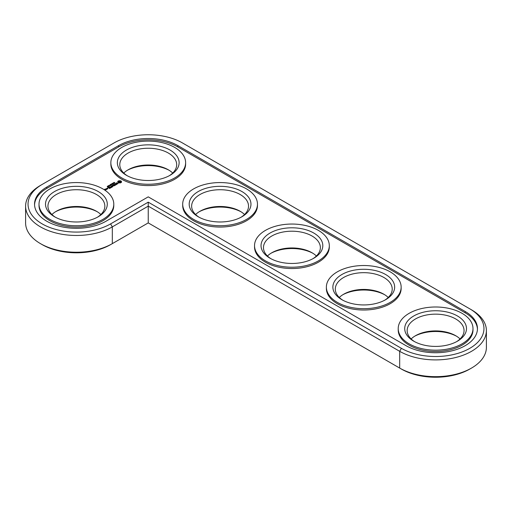 <?xml version="1.0" encoding="UTF-8"?>
<svg xmlns="http://www.w3.org/2000/svg" width="512" height="512" viewBox="0 0 512 512"><rect width="100%" height="100%" fill="white"/><g stroke="black" fill="none" stroke-linecap="round" stroke-linejoin="round"><path stroke-width="0.77" d="M40.48 185.408L42.202 184.41L40.48 185.408A50.797 29.331 0 0 0 25.6 206.144L25.6 222.899A50.797 29.331 0 0 0 40.48 243.642A50.797 29.331 0 0 0 112.32 243.642L148.237 222.899L401.408 369.069A48.358 27.923 0 0 0 469.798 369.062L471.52 368.07A50.797 29.331 0 0 0 486.4 347.334L486.4 330.573A50.797 29.331 0 0 0 471.52 309.837L182.438 142.931A48.358 27.923 0 0 0 114.042 142.938L42.202 184.41A48.358 27.923 0 0 0 42.202 223.898A48.358 27.923 0 0 0 110.592 223.898L148.237 202.163L401.408 348.326A48.358 27.923 0 0 0 469.798 348.326A48.358 27.923 0 0 0 469.798 308.838L471.52 309.837M40.48 243.642L42.202 244.634A48.358 27.923 0 0 0 110.592 244.634L112.32 243.642L110.592 244.634M169.184 170.31A30.886 17.83 0 0 0 127.296 170.31M241.024 211.789A30.886 17.83 0 0 0 199.136 211.789M97.344 211.789A30.886 17.83 0 0 0 55.456 211.789M312.864 253.261A30.886 17.83 0 0 0 270.976 253.261M384.704 294.739A30.886 17.83 0 0 0 342.816 294.739M456.544 336.218A30.886 17.83 0 0 0 414.656 336.218M401.408 369.069L399.68 368.07A50.797 29.331 0 0 0 471.52 368.07M172.704 173.05A28.448 16.422 0 0 0 168.352 169.811A28.448 16.422 0 0 0 128.122 169.811A28.448 16.422 0 0 0 123.77 173.05M244.55 214.522A28.448 16.422 0 0 0 240.198 211.29A28.448 16.422 0 0 0 199.962 211.29A28.448 16.422 0 0 0 195.61 214.522M100.864 214.522A28.448 16.422 0 0 0 96.512 211.29A28.448 16.422 0 0 0 56.282 211.29A28.448 16.422 0 0 0 51.93 214.522M316.39 256A28.448 16.422 0 0 0 312.038 252.768A28.448 16.422 0 0 0 271.802 252.768A28.448 16.422 0 0 0 267.45 256M388.23 297.478A28.448 16.422 0 0 0 383.878 294.24A28.448 16.422 0 0 0 343.648 294.24A28.448 16.422 0 0 0 339.296 297.478M460.07 338.95A28.448 16.422 0 0 0 455.718 335.718A28.448 16.422 0 0 0 415.488 335.718A28.448 16.422 0 0 0 411.136 338.95M148.237 222.899L148.237 206.144L399.68 351.315A50.797 29.331 0 0 0 455.04 357.67A50.797 29.331 0 0 0 486.4 330.573M25.6 206.144A50.797 29.331 0 0 0 56.96 233.242A50.797 29.331 0 0 0 112.32 226.886L148.237 206.144L148.237 202.163M127.296 175.782A28.448 16.422 180 0 1 119.789 164.666A28.448 16.422 180 0 1 148.237 148.243A28.448 16.422 180 0 1 176.685 164.666A28.448 16.422 180 0 1 169.184 175.782M126.4 175.283L126.4 175.283A30.886 17.83 180 0 1 126.4 150.067A30.886 17.83 180 0 1 170.08 150.067A30.886 17.83 180 0 1 170.08 175.283A30.886 17.83 180 0 1 126.4 175.283M406.003 345.67A41.856 24.166 0 0 0 451.622 350.912A41.856 24.166 0 0 0 477.459 328.582A41.856 24.166 0 0 0 465.197 311.494L177.837 145.587A41.856 24.166 0 0 0 118.643 145.587L46.803 187.066A41.856 24.166 0 0 0 34.541 204.154A41.856 24.166 0 0 0 60.378 226.483A41.856 24.166 0 0 0 105.997 221.242L148.237 196.851L406.003 345.67M121.805 177.939A37.389 21.587 180 0 1 110.854 162.675A37.389 21.587 180 0 1 148.237 141.094A37.389 21.587 180 0 1 185.626 162.675A37.389 21.587 180 0 1 162.547 182.618A37.389 21.587 180 0 1 121.805 177.939M477.446 329.248A41.856 24.166 0 0 0 465.197 312.826L177.837 146.918A41.856 24.166 0 0 0 118.643 146.918L46.803 188.39A41.856 24.166 0 0 0 34.554 204.819M185.626 162.675L185.626 164.006A37.389 21.587 180 0 1 162.547 183.949A37.389 21.587 180 0 1 121.805 179.27A37.389 21.587 180 0 1 110.854 164.006L110.854 162.675M121.459 182.323L121.459 181.37L120.442 180.781L118.79 180.781L117.779 181.37L117.779 182.323L118.79 182.906L120.442 182.906L121.459 182.323M114.323 182.925L114.867 182.733L113.997 182.662L114.131 182.362L113.914 182.733L114.746 182.739L114.323 182.938M113.549 182.707L113.581 183.27L114.272 183.123L113.549 182.816M113.126 183.789L112.403 183.366L113.51 183.475L112.954 183.053L113.677 183.469L112.621 183.392L113.126 183.789M111.75 183.744L111.43 184.186L112.474 184.16L111.75 183.744L111.469 184.038M111.738 183.846L111.77 184.282M118.093 183.386L116.288 183.488L116.838 182.752L115.776 183.392L117.581 183.296L117.03 184.032L118.093 183.386M116.73 184.218L116.294 184.474L114.803 183.712L116.122 184.57L115.686 184.922L116.73 184.422M115.456 185.158L114.048 184.25L112.998 184.858L113.958 184.403L114.49 184.704L113.875 185.158L114.662 184.806L115.187 185.107L114.4 185.664L115.45 185.056M257.466 204.154L257.466 205.478A37.389 21.587 180 0 1 234.387 225.421A37.389 21.587 180 0 1 193.645 220.742A37.389 21.587 180 0 1 182.694 205.478L182.694 204.154A37.389 21.587 180 0 1 220.077 182.566A37.389 21.587 180 0 1 257.466 204.154A37.389 21.587 180 0 1 234.387 224.096A37.389 21.587 180 0 1 193.645 219.418A37.389 21.587 180 0 1 182.694 204.154M329.306 245.632L329.306 246.957A37.389 21.587 180 0 1 306.227 266.899A37.389 21.587 180 0 1 265.485 262.221A37.389 21.587 180 0 1 254.534 246.957L254.534 245.632A37.389 21.587 180 0 1 291.923 224.045A37.389 21.587 180 0 1 329.306 245.632A37.389 21.587 180 0 1 306.227 265.574A37.389 21.587 180 0 1 265.485 260.896A37.389 21.587 180 0 1 254.534 245.632M111.059 184.666L110.47 184.48L111.066 184.141L111.795 184.557L111.034 184.621M109.901 184.838L110.688 184.774L110.509 185.248L110.976 184.941L109.901 184.896M109.728 185.747L108.819 185.434L109.83 185.568L109.728 186.003M108.269 185.837L109.229 185.952L108.653 185.619L108.365 185.952M107.629 186.208L108.589 186.323L108.006 185.99L107.725 186.323M112.493 185.747L114.086 185.85L112.512 185.037L113.587 185.76L112.237 185.6L112.518 186.381L111.264 185.76L112.838 186.669L112.493 185.747L112.755 186.669M111.43 187.482L112.301 186.874L110.726 186.067L111.341 186.522L110.726 186.976L111.514 186.624L112.038 186.925L111.43 187.482M110.982 187.744L109.408 186.938L110.976 187.642M107.309 186.701L108.026 186.701L107.443 186.874M109.555 188.563L110.426 187.962L109.024 187.149L107.981 187.654L109.466 187.603L108.851 188.058L109.638 187.706L110.163 188.013L109.555 188.563M107.789 188.102L107.437 188.019L107.789 187.936M106.477 188.621L107.187 189.024L107.872 188.73L107.168 188.218L106.477 188.621M107.027 189.216L106.15 188.71L106.234 189.453L107.027 189.216M106.253 189.664L104.883 189.363L105.306 189.018L104.621 189.312L105.568 189.958L106.253 189.664M113.786 204.154L113.786 205.478A37.389 21.587 180 0 1 90.707 225.421A37.389 21.587 180 0 1 49.958 220.742A37.389 21.587 180 0 1 39.008 205.478L39.008 204.154A37.389 21.587 180 0 1 76.397 182.566A37.389 21.587 180 0 1 113.786 204.154A37.389 21.587 180 0 1 90.707 224.096A37.389 21.587 180 0 1 49.958 219.418A37.389 21.587 180 0 1 39.008 204.154M401.146 287.11L401.146 288.435A37.389 21.587 180 0 1 378.067 308.378A37.389 21.587 180 0 1 337.325 303.699A37.389 21.587 180 0 1 326.374 288.435L326.374 287.11A37.389 21.587 180 0 1 363.763 265.523A37.389 21.587 180 0 1 401.146 287.11A37.389 21.587 180 0 1 378.067 307.053A37.389 21.587 180 0 1 337.325 302.368A37.389 21.587 180 0 1 326.374 287.11M472.992 328.582L472.992 329.914A37.389 21.587 180 0 1 449.907 349.856A37.389 21.587 180 0 1 409.165 345.178A37.389 21.587 180 0 1 398.214 329.914L398.214 328.582A37.389 21.587 180 0 1 435.603 306.995A37.389 21.587 180 0 1 472.992 328.582A37.389 21.587 180 0 1 449.907 348.525A37.389 21.587 180 0 1 409.165 343.846A37.389 21.587 180 0 1 398.214 328.582M198.24 216.762L198.24 216.762A30.886 17.83 180 0 1 198.24 191.546A30.886 17.83 180 0 1 241.92 191.546A30.886 17.83 180 0 1 241.92 216.762A30.886 17.83 180 0 1 198.24 216.762M199.136 217.261A28.448 16.422 180 0 1 191.635 206.144A28.448 16.422 180 0 1 220.077 189.722A28.448 16.422 180 0 1 248.525 206.144A28.448 16.422 180 0 1 241.024 217.261M54.56 216.762L54.56 216.762A30.886 17.83 180 0 1 54.56 191.546A30.886 17.83 180 0 1 98.24 191.546A30.886 17.83 180 0 1 98.24 216.762A30.886 17.83 180 0 1 54.56 216.762M55.456 217.261A28.448 16.422 180 0 1 47.949 206.144A28.448 16.422 180 0 1 76.397 189.722A28.448 16.422 180 0 1 104.845 206.144A28.448 16.422 180 0 1 97.344 217.261M270.08 258.24L270.08 258.24A30.886 17.83 180 0 1 270.08 233.024A30.886 17.83 180 0 1 313.76 233.024A30.886 17.83 180 0 1 313.76 258.24A30.886 17.83 180 0 1 270.08 258.24M270.976 258.739A28.448 16.422 180 0 1 263.475 247.622A28.448 16.422 180 0 1 291.923 231.2A28.448 16.422 180 0 1 320.365 247.622A28.448 16.422 180 0 1 312.864 258.739M341.92 299.718L341.92 299.718A30.886 17.83 180 0 1 341.92 274.496A30.886 17.83 180 0 1 385.6 274.496A30.886 17.83 180 0 1 385.6 299.718A30.886 17.83 180 0 1 341.92 299.718M342.816 300.211A28.448 16.422 180 0 1 335.315 289.101A28.448 16.422 180 0 1 363.763 272.672A28.448 16.422 180 0 1 392.211 289.101A28.448 16.422 180 0 1 384.704 300.211M413.76 341.19L413.76 341.19A30.886 17.83 180 0 1 413.76 315.974A30.886 17.83 180 0 1 457.44 315.974A30.886 17.83 180 0 1 457.44 341.19A30.886 17.83 180 0 1 413.76 341.19M414.656 341.69A28.448 16.422 180 0 1 407.155 330.573A28.448 16.422 180 0 1 435.603 314.15A28.448 16.422 180 0 1 464.051 330.573A28.448 16.422 180 0 1 456.544 341.69M121.286 182.093L121.318 182.464M121.229 181.843L121.286 182.426M121.274 181.184L121.318 181.562M121.043 181.024L121.274 181.517M120.762 180.89L121.043 181.357M120.442 180.781L120.762 181.222M120.038 180.883L120.442 181.114M119.616 180.915L120.038 181.216M119.194 180.883L119.616 181.248M118.79 180.781L119.194 181.216M118.47 180.89L118.79 181.114M117.818 183.43L117.798 183.808M112.358 185.581L112.493 185.933M107.322 186.394L107.309 186.835M107.341 186.291L107.424 186.669M106.502 189.011L106.49 189.466M119.994 182.714L120.614 181.843L119.994 182.714L119.245 182.714L118.694 182.394L118.694 181.632L119.994 181.312L120.614 181.843M120.32 182.253L120.32 182.586M120.538 182.061L120.538 182.394M119.994 182.381L118.624 181.843M118.694 182.061L118.694 182.394M118.912 182.253L118.912 182.586M119.245 182.381L119.245 182.714M119.616 182.419L119.616 182.752M113.728 183.008L114.099 183.13L113.613 183.283M112.294 184.166L111.866 184.205L112.294 184.262M111.866 184.55L111.866 184.205M111.162 184.736L111.347 184.41L111.149 184.73M108.954 186.099L108.39 185.779L108.954 186.176M108.314 186.47L107.75 186.144L108.314 186.541M107.27 188.877L106.739 188.57L107.61 188.678L107.27 189.024M105.658 189.811L105.99 189.613L105.658 189.958M399.68 368.07L399.68 351.315L401.408 348.326M112.32 243.642L112.32 226.886L110.592 223.898M465.197 311.494L465.197 312.826M177.837 145.587L177.837 146.918M118.643 145.587L118.643 146.918M46.803 187.066L46.803 188.39M114.746 182.726L114.746 183.053M110.842 184.954L110.842 185.286M113.613 183.123L113.613 183.456M111.149 184.57L111.149 184.902M109.107 185.997L109.107 186.323M108.467 186.362L108.467 186.694"/></g></svg>
